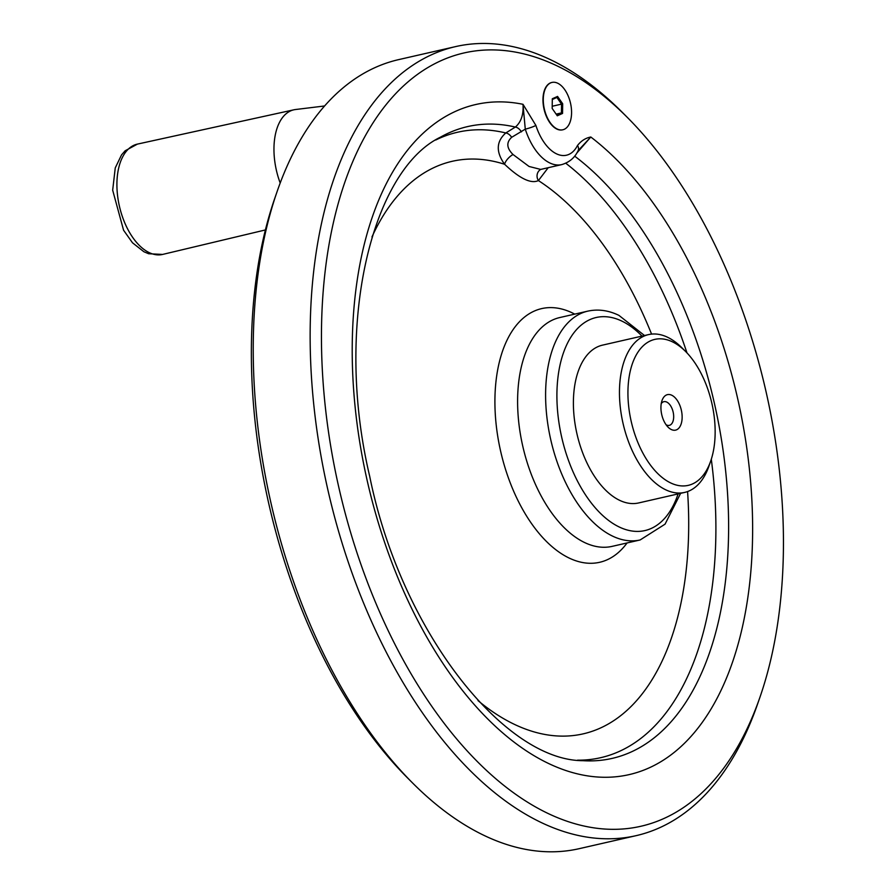 <?xml version="1.0" encoding="UTF-8"?>
<svg xmlns="http://www.w3.org/2000/svg" width="896" height="896" viewBox="0 0 896 896"><rect width="100%" height="100%" fill="white"/><g stroke="black" fill="none" stroke-linecap="round" stroke-linejoin="round"><path stroke-width="1.34" d="M672.526 341.88A74.872 41.328 -102.9 0 1 685.686 351.568A74.872 41.328 -102.9 0 1 710.718 461.003A74.872 41.328 -102.9 0 1 658.213 474.006A74.872 41.328 -102.9 0 1 628.533 381.461A74.872 41.328 -102.9 0 1 672.526 341.88M710.718 461.003L708.96 466.066A80.942 44.677 -102.9 0 1 684.645 492.419A80.942 44.677 -102.9 0 1 623.056 423.472A80.942 44.677 -102.9 0 1 648.558 334.6A80.942 44.677 -102.9 0 1 667.666 337.299A80.942 44.677 -102.9 0 1 681.901 347.771L685.686 351.568M661.248 403.614A12.141 6.698 -102.9 0 1 663.902 401.677A12.141 6.698 -102.9 0 1 666.758 402.08A12.141 6.698 -102.9 0 1 673.557 414.49A12.141 6.698 -102.9 0 1 669.312 425.354A12.141 6.698 -102.9 0 1 666.086 424.76M671.776 395.237A18.211 10.058 -102.9 0 1 681.979 420.067A18.211 10.058 -102.9 0 1 668.102 427.179A18.211 10.058 -102.9 0 1 662.01 400.557A18.211 10.058 -102.9 0 1 671.776 395.237M684.645 492.419L638.59 502.958A80.942 44.677 -102.9 0 1 576.99 434.011A80.942 44.677 -102.9 0 1 602.504 345.139L648.558 334.6M547.232 813.075A396.626 218.915 77.1 0 0 759.976 697.144A396.626 218.915 77.1 0 0 627.413 117.488A396.626 218.915 77.1 0 0 325.035 272.283A396.626 218.915 77.1 0 0 547.232 813.075M627.413 117.488L622.362 112.414A404.723 223.384 77.1 0 0 551.186 60.043A404.723 223.384 77.1 0 0 455.638 46.592A404.723 223.384 77.1 0 0 314.182 408.498A404.723 223.384 77.1 0 0 540.546 822.203A404.723 223.384 77.1 0 0 636.093 835.666A404.723 223.384 77.1 0 0 757.624 703.909L759.976 697.144M548.206 167.698L538.406 180.578C531.014 184.05 519.758 178.629 504.627 164.282C495.802 151.973 496.194 141.534 505.792 132.955L515.368 127.064C521.136 122.102 523.678 114.52 522.995 104.306A343.717 189.706 77.1 0 0 382.603 536.357A343.717 189.706 77.1 0 0 717.326 697.794A343.717 189.706 77.1 0 0 590.8 137.01L576.688 153.216M636.093 835.666L579.174 848.68A404.723 223.384 -102.9 0 1 412.451 782.846A404.723 223.384 -102.9 0 1 277.178 191.363A404.723 223.384 -102.9 0 1 398.72 59.606L455.638 46.592M412.451 782.846L407.4 777.784A396.626 218.915 -102.9 0 1 274.837 198.117L277.178 191.363M578.122 150.674A8.098 5.634 -153 0 0 577.494 145.488C581.213 140.795 585.648 137.973 590.8 137.01L578.122 150.674C574.829 157.696 569.341 162.344 561.691 164.618A50.59 27.922 77.1 0 1 525.28 129.147A8.098 1.053 -17.9 0 0 535.886 125.429L522.995 104.306L525.28 129.147L511.683 137.29C506.139 142.408 506.598 148.165 513.05 154.526L529.043 166.466L540.714 169.422A8.098 7.549 60.3 0 0 538.406 180.578A293.642 162.075 -102.9 0 1 651.571 334.107M521.45 131.869A8.098 4.648 58.8 0 0 515.368 127.064A324.061 178.853 -102.9 0 0 440.429 137.178C371.75 170.397 333.738 324.755 369.678 476.224C401.173 632.296 504.918 760.827 583.016 760.682A324.061 178.853 -102.9 0 0 728.571 519.59A324.061 178.853 -102.9 0 0 574.65 156.128M562.677 129.808A24.282 13.406 -102.9 0 1 562.509 129.853A24.282 13.406 -102.9 0 1 556.774 129.035A24.282 13.406 -102.9 0 1 542.965 99.355A24.282 13.406 -102.9 0 1 551.69 82.499A24.282 13.406 -102.9 0 1 551.846 82.466M371.974 236.925A293.642 162.075 -102.9 0 1 504.627 164.282A8.098 2.878 134.3 0 1 513.05 154.526M511.683 137.29A8.098 4.76 58.2 0 0 505.792 132.955A320.802 177.061 77.1 0 0 435.714 140.022M280.202 183.008A55.149 30.43 -102.9 0 1 273.963 148.098A55.149 30.43 -102.9 0 1 293.933 109.794A55.149 30.43 -102.9 0 1 295.501 109.525L324.598 105.974M552.205 106.254L561.546 104.126L556.898 97.451L552.306 99.501M556.147 114.128L561.422 112.918L561.546 104.126L562.677 103.757L562.542 113.445L557.29 115.786L552.171 108.438L552.306 98.762L557.558 96.421L562.677 103.757M556.752 115.002L561.422 112.918L562.542 113.445M557.11 128.968A24.282 13.406 77.1 0 0 562.845 129.774A24.282 13.406 77.1 0 0 570.494 103.107A24.282 13.406 77.1 0 0 552.014 82.432A24.282 13.406 77.1 0 0 543.525 104.138A24.282 13.406 77.1 0 0 557.11 128.968M556.898 97.451L557.558 96.421M678.093 493.92A109.278 60.312 -102.9 0 1 601.63 514.494A109.278 60.312 -102.9 0 1 557.738 379.344A109.278 60.312 -102.9 0 1 621.981 321.149A109.278 60.312 -102.9 0 1 641.995 336.101M640.136 539.963L612.125 546.37A117.365 64.781 -102.9 0 1 522.816 446.398A117.365 64.781 -102.9 0 1 559.798 317.542L587.798 311.136A117.365 64.781 -102.9 0 0 550.816 439.992A117.365 64.781 -102.9 0 0 640.136 539.963L665.056 524.16L680.624 493.338M687.579 491.557A293.642 162.075 -102.9 0 1 478.016 700.605M574.728 314.126A130.11 71.814 77.1 0 0 572.398 312.939A130.11 71.814 77.1 0 0 494.928 398.91A130.11 71.814 77.1 0 0 568.971 557.962A130.11 71.814 77.1 0 0 627.066 542.954M577.528 760.178A320.802 177.061 77.1 0 0 711.301 459.234M686.986 352.912A320.802 177.061 77.1 0 0 565.768 163.24M535.886 125.429A42.493 23.453 77.1 0 0 577.494 145.488M137.402 144.11A56.582 31.226 77.1 0 0 116.917 183.422A56.582 31.226 77.1 0 0 162.624 254.43L148.624 253.736L143.898 251.742L132.496 242.794L123.57 230.227L112.672 190.198L115.259 167.888L121.554 154.874L125.138 150.786L137.402 144.11L293.933 109.794M644.526 335.53L618.923 315.37C608.485 310.318 598.114 308.907 587.798 311.136M561.691 164.618L540.691 169.422M265.406 229.947L162.624 254.43"/></g></svg>
